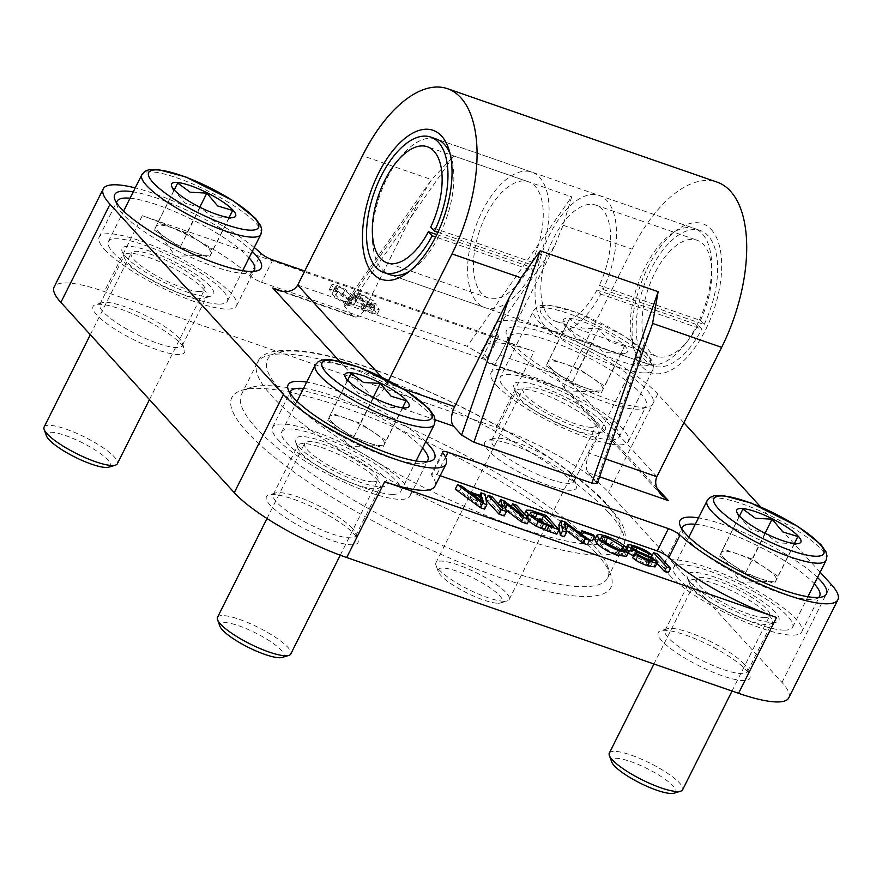 <?xml version="1.0" encoding="UTF-8"?>
<svg xmlns="http://www.w3.org/2000/svg" width="882" height="882" viewBox="0 0 882 882"><rect width="100%" height="100%" fill="white"/><g stroke="black" fill="none" stroke-linecap="round" stroke-linejoin="round"><path stroke-width="0.66" stroke-dasharray="4.41 3.31" d="M593.09 544.58A204.811 46.073 26.6 0 0 417.969 431.915A204.811 46.073 26.6 0 0 251.127 387.441A204.811 46.073 26.6 0 0 241.425 394.475A204.811 46.073 26.6 0 0 403.934 527.381A204.811 46.073 26.6 0 0 607.698 577.897A204.811 46.073 26.6 0 0 607.511 565.902A204.811 46.073 26.6 0 0 593.09 544.58M489.312 363.538A15.358 7.552 109.1 0 0 499.94 355.159L567.346 378.521C564.689 384.056 564.028 387.771 565.373 389.657L487.647 362.403A15.358 7.552 109.1 0 0 489.312 363.538L566.101 390.142M597.257 483.49L588.338 472.884A15.358 7.552 109.1 0 1 589.441 453.37L644.025 344.366L651.423 327.046M277.709 290.211L354.498 316.814A15.358 7.552 -70.9 0 1 352.822 315.69L344.708 306.782L343.969 304.952L349.272 305.47L467.24 346.35L479.532 353.506L487.647 362.403M499.94 355.159L554.524 246.166L563.091 225.219L571.701 196.829L467.24 346.35M683.892 422.743L657.729 394.045A94.727 21.311 26.6 0 0 566.861 337.552A94.727 21.311 26.6 0 0 495.089 324.62A94.727 21.311 26.6 0 0 498.22 335.612L487.051 357.916A10.242 2.304 26.6 0 1 487.382 359.106A10.242 2.304 26.6 0 1 481.958 358.61L261.579 282.251A10.242 2.304 26.6 0 1 249.948 275.757A94.727 21.311 26.6 0 0 142.289 215.715L534.117 351.488A94.727 21.311 26.6 0 0 483.92 346.924A94.727 21.311 26.6 0 0 487.051 357.916M481.958 358.61L493.126 336.307A10.242 2.304 26.6 0 0 498.55 336.803A10.242 2.304 26.6 0 0 498.22 335.612M493.126 336.307L304.742 271.028M254.27 247.511A94.727 21.311 26.6 0 0 135.222 187.899M820.161 572.264L760.538 506.841M425.697 441.739A81.927 18.434 26.6 0 0 306.66 382.127M252.285 251.458A81.927 18.434 26.6 0 0 133.248 191.857M512.376 343.671A81.927 18.434 26.6 0 0 582.418 388.742A81.927 18.434 26.6 0 0 649.152 406.536A81.927 18.434 26.6 0 0 588.04 350.551A81.927 18.434 26.6 0 0 506.61 335.149A81.927 18.434 26.6 0 0 512.376 343.671M817.526 577.512A81.927 18.434 26.6 0 0 698.489 517.899M339.449 361.113L373.461 398.432C378.135 396.558 382.722 391.509 387.209 383.295L388.576 380.572M354.498 316.814A15.358 7.552 -70.9 0 0 365.115 308.446L419.7 199.442L431.53 179.63L362.491 155.717M450.195 154.185A71.685 35.236 109.1 0 1 451.308 157.459A71.685 35.236 109.1 0 1 412.567 269.286A71.685 35.236 109.1 0 1 409.656 271.171M647.52 363.935L389.668 274.589A71.685 35.236 109.1 0 1 379.844 195.319A71.685 35.236 109.1 0 1 436.612 139.124L694.454 228.471A71.685 35.236 -70.9 0 0 671.566 233.785A71.685 35.236 -70.9 0 0 632.813 345.601A71.685 35.236 -70.9 0 0 647.52 363.935A71.685 35.236 -70.9 0 0 700.947 316.473A71.685 35.236 -70.9 0 0 702.259 233.752A71.685 35.236 -70.9 0 0 694.454 228.471M711.289 229.552A78.851 38.764 109.1 0 1 699.393 340.882A78.851 38.764 109.1 0 1 634.897 352.579A78.851 38.764 109.1 0 1 677.519 229.585A78.851 38.764 109.1 0 1 711.289 229.552M656.858 476.721L567.346 378.521L632.14 249.143A122.885 60.417 -70.9 0 1 717.121 182.133M349.272 305.47L453.734 155.949L431.53 179.63M818.606 597.467A76.811 17.276 -153.4 0 1 816.004 598.801A76.811 17.276 -153.4 0 1 753.437 582.12A76.811 17.276 -153.4 0 1 687.762 539.872A76.811 17.276 -153.4 0 1 682.359 531.879A76.811 17.276 -153.4 0 1 681.863 528.991M695.303 524.261A76.811 17.276 -153.4 0 1 758.696 546.322A76.811 17.276 -153.4 0 1 814.34 583.873M669.89 575.56A76.811 17.276 26.6 0 0 743.57 621.358A76.811 17.276 26.6 0 0 801.771 631.854A76.811 17.276 26.6 0 0 740.825 582.01A76.811 17.276 26.6 0 0 664.422 563.069A76.811 17.276 26.6 0 0 669.89 575.56M426.778 461.694A76.811 17.276 -153.4 0 1 424.176 463.028A76.811 17.276 -153.4 0 1 361.609 446.347A76.811 17.276 -153.4 0 1 295.933 404.099A76.811 17.276 -153.4 0 1 290.531 396.106A76.811 17.276 -153.4 0 1 290.035 393.218M303.474 388.488A76.811 17.276 -153.4 0 1 366.868 410.549A76.811 17.276 -153.4 0 1 422.511 448.1M278.062 439.787A76.811 17.276 26.6 0 0 351.742 485.585A76.811 17.276 26.6 0 0 409.943 496.081A76.811 17.276 26.6 0 0 348.996 446.237A76.811 17.276 26.6 0 0 272.593 427.296A76.811 17.276 26.6 0 0 278.062 439.787M514.349 349.592A76.811 17.276 -153.4 0 1 508.947 341.599A76.811 17.276 -153.4 0 1 508.881 337.1A76.811 17.276 -153.4 0 1 585.284 356.041A76.811 17.276 -153.4 0 1 646.23 405.885A76.811 17.276 -153.4 0 1 642.592 408.52A76.811 17.276 -153.4 0 1 580.025 391.84A76.811 17.276 -153.4 0 1 514.349 349.592M496.478 385.291A76.811 17.276 26.6 0 0 570.158 431.089A76.811 17.276 26.6 0 0 628.359 441.573A76.811 17.276 26.6 0 0 567.413 391.74A76.811 17.276 26.6 0 0 490.998 372.788A76.811 17.276 26.6 0 0 496.478 385.291M253.366 271.413A76.811 17.276 -153.4 0 1 250.764 272.759A76.811 17.276 -153.4 0 1 188.197 256.078A76.811 17.276 -153.4 0 1 122.521 213.83A76.811 17.276 -153.4 0 1 117.119 205.826A76.811 17.276 -153.4 0 1 116.622 202.937M130.062 198.207A76.811 17.276 -153.4 0 1 193.456 220.28A76.811 17.276 -153.4 0 1 249.099 257.82M104.649 249.518A76.811 17.276 26.6 0 0 178.329 295.316A76.811 17.276 26.6 0 0 236.53 305.8A76.811 17.276 26.6 0 0 175.584 255.967A76.811 17.276 26.6 0 0 99.17 237.026A76.811 17.276 26.6 0 0 104.649 249.518M383.394 476.291A51.2 11.521 26.6 0 0 329.03 443.602A51.2 11.521 26.6 0 0 295.525 441.761A51.2 11.521 26.6 0 0 336.108 471.991A51.2 11.521 26.6 0 0 384.618 486.379A51.2 11.521 26.6 0 0 383.394 476.291M376.945 479.29A46.084 10.364 -153.4 0 1 380.241 486.787A46.084 10.364 -153.4 0 1 378.047 488.363A46.084 10.364 -153.4 0 1 334.388 475.42A46.084 10.364 -153.4 0 1 297.862 448.21A46.084 10.364 -153.4 0 1 297.829 445.52A46.084 10.364 -153.4 0 1 332.746 451.816A46.084 10.364 -153.4 0 1 376.945 479.29M352.381 528.362A46.084 10.364 26.6 0 0 312.978 503.016A46.084 10.364 26.6 0 0 275.438 493.005A46.084 10.364 26.6 0 0 273.255 494.593A46.084 10.364 26.6 0 0 309.814 524.492A46.084 10.364 26.6 0 0 355.667 535.859A46.084 10.364 26.6 0 0 355.622 533.158A46.084 10.364 26.6 0 0 352.381 528.362M601.811 421.783A51.2 11.521 26.6 0 0 547.446 389.094A51.2 11.521 26.6 0 0 513.941 387.253A51.2 11.521 26.6 0 0 554.524 417.484A51.2 11.521 26.6 0 0 603.034 431.871A51.2 11.521 26.6 0 0 601.811 421.783M595.361 424.782A46.084 10.364 -153.4 0 1 598.658 432.279A46.084 10.364 -153.4 0 1 596.464 433.867A46.084 10.364 -153.4 0 1 552.805 420.912A46.084 10.364 -153.4 0 1 516.279 393.703A46.084 10.364 -153.4 0 1 516.246 391.013A46.084 10.364 -153.4 0 1 551.162 397.308A46.084 10.364 -153.4 0 1 595.361 424.782M570.797 473.855A46.084 10.364 26.6 0 0 531.394 448.508A46.084 10.364 26.6 0 0 493.854 438.497A46.084 10.364 26.6 0 0 491.671 440.085A46.084 10.364 26.6 0 0 528.23 469.985A46.084 10.364 26.6 0 0 574.083 481.352A46.084 10.364 26.6 0 0 574.039 478.65A46.084 10.364 26.6 0 0 570.797 473.855M209.982 286.011A51.2 11.521 26.6 0 0 155.618 253.332A51.2 11.521 26.6 0 0 122.113 251.48A51.2 11.521 26.6 0 0 162.696 281.711A51.2 11.521 26.6 0 0 211.206 296.098A51.2 11.521 26.6 0 0 209.982 286.011M203.533 289.009A46.084 10.364 -153.4 0 1 206.829 296.506A46.084 10.364 -153.4 0 1 204.635 298.094A46.084 10.364 -153.4 0 1 160.976 285.14A46.084 10.364 -153.4 0 1 124.45 257.941A46.084 10.364 -153.4 0 1 124.417 255.24A46.084 10.364 -153.4 0 1 159.333 261.535A46.084 10.364 -153.4 0 1 203.533 289.009M178.958 338.082A46.084 10.364 26.6 0 0 139.565 312.735A46.084 10.364 26.6 0 0 102.025 302.735A46.084 10.364 26.6 0 0 99.842 304.312A46.084 10.364 26.6 0 0 136.401 334.212A46.084 10.364 26.6 0 0 182.254 345.579A46.084 10.364 26.6 0 0 182.21 342.889A46.084 10.364 26.6 0 0 178.958 338.082M775.223 612.053A51.2 11.521 26.6 0 0 720.859 579.375A51.2 11.521 26.6 0 0 687.354 577.534A51.2 11.521 26.6 0 0 727.937 607.753A51.2 11.521 26.6 0 0 776.447 622.141A51.2 11.521 26.6 0 0 775.223 612.053M768.773 615.063A46.084 10.364 -153.4 0 1 772.07 622.56A46.084 10.364 -153.4 0 1 769.876 624.136A46.084 10.364 -153.4 0 1 726.217 611.193A46.084 10.364 -153.4 0 1 689.691 583.983A46.084 10.364 -153.4 0 1 689.658 581.282A46.084 10.364 -153.4 0 1 724.574 587.577A46.084 10.364 -153.4 0 1 768.773 615.063M744.21 664.135A46.084 10.364 26.6 0 0 704.806 638.777A46.084 10.364 26.6 0 0 667.266 628.778A46.084 10.364 26.6 0 0 665.083 630.354A46.084 10.364 26.6 0 0 701.642 660.265A46.084 10.364 26.6 0 0 747.495 671.621A46.084 10.364 26.6 0 0 747.451 668.931A46.084 10.364 26.6 0 0 744.21 664.135M746.183 670.055A51.2 11.521 -153.4 0 1 749.788 675.38A51.2 11.521 -153.4 0 1 698.897 665.756A51.2 11.521 -153.4 0 1 660.695 630.762A51.2 11.521 -153.4 0 1 702.403 641.887A51.2 11.521 -153.4 0 1 746.183 670.055M788.751 697.871A94.727 21.311 26.6 0 0 781.992 682.459L608.58 492.189A94.727 21.311 26.6 0 0 496.147 427.329L104.319 291.556A94.727 21.311 26.6 0 0 54.111 286.992M180.942 344.002A51.2 11.521 -153.4 0 1 184.547 349.338A51.2 11.521 -153.4 0 1 133.656 339.702A51.2 11.521 -153.4 0 1 95.454 304.72A51.2 11.521 -153.4 0 1 137.162 315.844A51.2 11.521 -153.4 0 1 180.942 344.002M354.355 534.283A51.2 11.521 -153.4 0 1 357.96 539.619A51.2 11.521 -153.4 0 1 307.068 529.983A51.2 11.521 -153.4 0 1 268.867 495A51.2 11.521 -153.4 0 1 310.574 506.114A51.2 11.521 -153.4 0 1 354.355 534.283M595.857 552.871A211.989 47.683 -153.4 0 1 610.785 574.943A211.989 47.683 -153.4 0 1 400.075 535.065A211.989 47.683 -153.4 0 1 241.933 390.23A211.989 47.683 -153.4 0 1 414.617 436.27A211.989 47.683 -153.4 0 1 595.857 552.871M572.771 479.775A51.2 11.521 -153.4 0 1 576.376 485.111A51.2 11.521 -153.4 0 1 525.485 475.475A51.2 11.521 -153.4 0 1 487.283 440.493A51.2 11.521 -153.4 0 1 528.991 451.617A51.2 11.521 -153.4 0 1 572.771 479.775M334.256 289.45C338.897 294.467 344.322 298.017 350.529 300.089L355.115 301.115L356.13 299.836L353.484 296.109L345.248 289.274L337.2 285.481L332.624 284.467L331.621 284.952L334.256 289.45L332.029 293.915L329.394 289.417L334.973 289.935L343.01 293.728L351.245 300.575L353.88 305.084L348.291 304.555C342.084 302.471 336.659 298.932 332.029 293.915M349.746 294.82L352.293 299.009L349.25 298.656C345.965 297.796 342.216 295.161 337.993 290.751L335.347 286.727L338.512 286.915C341.775 287.775 345.524 290.41 349.746 294.82L347.519 299.285C343.285 294.864 339.537 292.229 336.285 291.38L333.109 291.192L335.755 295.205C339.978 299.626 343.726 302.261 347.012 303.121L350.055 303.474L352.359 298.91L350.055 303.474L347.519 299.285M371.135 305.205L367.474 304.036L359.349 299.373L355.457 299.042L356.295 300.707L365.545 306.142L373.24 308.005L377.088 314.367L362.436 309.295L360.903 307.609L372.656 311.688L370.749 308.391L365.997 307.355L352.591 299.538L351.863 296.98L354.09 292.515L354.829 295.084L368.224 302.901L372.987 303.937L374.894 307.223L363.141 303.154L364.674 304.83L379.326 309.913L375.478 303.54L367.783 301.688L358.522 296.253L358.004 294.323L361.576 294.908L369.712 299.582L373.373 300.74L360.242 293.463L353.781 292.835L351.543 297.3L358.015 297.918L371.135 305.205L373.373 300.74M370.749 308.391L372.987 303.937M372.656 311.688L374.894 307.223M367.474 304.036L369.712 299.582M369.646 306.605L371.884 302.151M373.24 308.005L375.478 303.54M377.088 314.367L379.326 309.913M362.436 309.295L364.674 304.83M360.903 307.609L363.141 303.154M481.219 506.941L479.742 501.682L469.72 498.198L481.219 506.941L483.446 502.475M480.315 504.747L482.013 501.351M479.742 501.682L480.492 500.171M455.288 489.179L459.731 490.723L467.096 496.246L479.466 500.524L478.75 497.316L479.72 495.386M479.466 500.524L481.693 496.07M478.75 497.316L482.884 498.749L485.122 494.284M482.884 498.749L484.615 509.146M469.72 498.198L471.947 493.744M459.731 490.723L461.97 486.269M467.096 496.246L469.334 491.781M652.261 555.351L651.368 557.126L655.282 558.482L668.336 572.804M655.282 558.482L657.509 554.017M656.925 563.223L651.699 557.49M632.603 557.667L645.933 564.072C650.453 565.549 652.074 565.627 650.784 564.282L648.468 562.606L649.714 560.125M653.341 560.544L651.103 565.009L652.537 560.776M648.468 562.606L633.452 555.98M628.116 552.904L625.36 549.53L633.033 550.611C641.148 553.499 646.815 556.564 650.034 559.816L651.313 557.281M650.034 559.816L646.484 558.692L648.005 555.671M646.484 558.692L634.753 552.364C630.101 550.842 628.392 550.809 629.638 552.253L634.941 555.473L637.179 551.018M631.512 546.961L629.274 551.415L629.638 552.253L631.876 547.799M634.941 555.473L647.399 560.886L649.637 556.432M647.399 560.886L654.422 565.45L655.061 566.939M636.209 558.824L638.447 554.359M604.887 541.978L598.999 541.493L600.532 544.414C604.192 548.196 609.297 551.283 615.845 553.676L622.295 554.403L618.635 549.409M594.821 539.519L603.85 540.501C613.31 544.084 620.2 548.119 624.544 552.606L626.429 556.288M588.503 539.497L581.238 536.984L579.628 535.209L590.775 539.078L592.384 540.842M590.775 539.078L593.002 534.613M581.238 536.984L582.296 534.856M579.628 535.209L580.477 533.5M558.824 525.055L562.848 526.455L565.075 521.99M562.848 526.455L587.291 544.723M566.156 530.38L562.242 527.326L564.48 522.872M562.242 527.326L564.304 536.752M535.098 517.999L528.792 516.499C527.701 516.731 528.109 517.91 530.016 520.049L539.85 526.929L551.36 531.118L553.598 526.653M551.36 531.118L544.315 523.39M528.561 521.108L525.97 518.627L524.051 514.856L533.103 516.146L543.764 519.84L545.991 515.375M543.764 519.84L556.818 534.161M530.512 512.398L528.285 516.863L530.512 513.081M486.059 499.929L489.697 501.108L500.623 513.092L502.861 508.638M489.697 501.108L491.935 496.643M500.623 513.092L498.451 503.798M498.308 504.096L501.814 505.309L504.052 500.844M501.814 505.309L521.471 520.457L523.699 516.003M521.471 520.457L510.358 508.264L511.284 506.422M510.358 508.264L514.107 509.564L516.345 505.11M514.107 509.564L527.16 523.886M506.103 510.094L501.715 506.687L503.953 502.222M501.715 506.687L504.239 515.948M440.173 475.718L436.855 474.571A10.242 2.304 26.6 0 0 431.43 474.075A10.242 2.304 26.6 0 0 431.772 475.266A94.727 21.311 -153.4 0 1 434.903 486.258M603.034 289.483L704.156 324.521L700.418 320.42L599.297 285.382L603.034 289.483A71.685 35.236 -70.9 0 0 599.242 195.473A71.685 35.236 -70.9 0 0 542.474 251.668A71.685 35.236 -70.9 0 0 552.297 330.948A71.685 35.236 -70.9 0 0 600.719 294.103L596.993 290.013L698.103 325.05L701.84 329.14L600.719 294.103M596.993 290.013A61.442 30.209 109.1 0 1 555.649 321.268A61.442 30.209 109.1 0 1 547.226 253.321A61.442 30.209 109.1 0 1 595.89 205.153A61.442 30.209 109.1 0 1 599.297 285.382M700.418 320.42A61.442 30.209 -70.9 0 0 697.001 240.191A61.442 30.209 -70.9 0 0 648.347 288.359A61.442 30.209 -70.9 0 0 656.77 356.306A61.442 30.209 -70.9 0 0 698.103 325.05M704.156 324.521A71.685 35.236 -70.9 0 0 700.352 230.511A71.685 35.236 -70.9 0 0 643.584 286.705A71.685 35.236 -70.9 0 0 653.419 365.986A71.685 35.236 -70.9 0 0 701.84 329.14M436.81 234.601L529.531 266.728L533.268 270.829L435.62 236.993M437.869 232.352L535.583 266.21L531.846 262.108L430.736 227.071M533.268 270.829A71.685 35.236 109.1 0 1 484.891 307.586A71.685 35.236 109.1 0 1 475.056 228.317A71.685 35.236 109.1 0 1 531.824 172.122A71.685 35.236 109.1 0 1 535.583 266.21M531.846 262.108A61.442 30.209 -70.9 0 0 528.472 181.791A61.442 30.209 -70.9 0 0 479.819 229.959A61.442 30.209 -70.9 0 0 488.242 297.907A61.442 30.209 -70.9 0 0 529.531 266.728M759.92 578.504A30.727 6.913 -153.4 0 1 732.435 564.789A30.727 6.913 -153.4 0 1 722.182 555.903A30.727 6.913 -153.4 0 1 721.244 552.507A30.727 6.913 -153.4 0 1 737.539 553.951A30.727 6.913 -153.4 0 1 765.025 567.677A30.727 6.913 -153.4 0 1 776.215 579.959A30.727 6.913 -153.4 0 1 772.908 581.304A30.727 6.913 -153.4 0 1 759.92 578.504L774.517 583.564L777.924 576.343L752.137 559.012L722.953 548.902L719.536 556.112L745.323 573.454L759.92 578.504M739.491 516.025L739.116 516.819L739.491 516.29L750.306 529.09L765.267 533.621L777.792 542.816L794.462 543.731L794.087 544.271L794.428 543.555M739.116 516.819L719.536 556.112M794.462 543.731L774.517 583.564M742.898 509.068L722.953 548.902M765.267 533.621L745.323 573.454M784.219 630.134A66.569 14.972 -153.4 0 1 713.681 604.093A66.569 14.972 -153.4 0 1 673.572 567.655A66.569 14.972 -153.4 0 1 739.8 584.071A66.569 14.972 -153.4 0 1 792.609 627.267A66.569 14.972 -153.4 0 1 784.219 630.134M794.351 543.544L777.924 576.343M765.058 533.202L752.137 559.012M609.341 753.096A40.958 9.217 -153.4 0 1 650.1 763.206A40.958 9.217 -153.4 0 1 682.602 789.787M674.091 793.183A35.842 8.059 26.6 0 0 647.344 768.696A35.842 8.059 26.6 0 0 611.722 761.949M764.562 617.565A40.958 9.217 -153.4 0 1 721.145 601.535A40.958 9.217 -153.4 0 1 696.471 579.121A40.958 9.217 -153.4 0 1 737.22 589.22A40.958 9.217 -153.4 0 1 769.721 615.801A40.958 9.217 -153.4 0 1 764.562 617.565M586.508 388.234A30.727 6.913 -153.4 0 1 559.023 374.508A30.727 6.913 -153.4 0 1 548.769 365.633A30.727 6.913 -153.4 0 1 547.832 362.237A30.727 6.913 -153.4 0 1 564.127 363.682A30.727 6.913 -153.4 0 1 591.613 377.408A30.727 6.913 -153.4 0 1 602.803 389.679A30.727 6.913 -153.4 0 1 599.495 391.035A30.727 6.913 -153.4 0 1 586.508 388.234L601.105 393.284L604.512 386.073L578.724 368.742L549.53 358.621L546.123 365.843L571.911 383.174L586.508 388.234M624.456 346.24L609.484 341.72L598.669 328.909L581.999 327.994L569.485 318.799L565.704 326.538L566.079 326.009L576.894 338.82L591.855 343.341L604.379 352.546L621.049 353.462L620.674 353.991L624.456 346.24L604.512 386.073M565.704 326.538L546.123 365.843M622.957 353.395A35.842 8.059 -153.4 0 1 588.592 341.356A35.842 8.059 -153.4 0 1 563.411 321.853A35.842 8.059 -153.4 0 1 599.032 328.6A35.842 8.059 -153.4 0 1 625.768 353.087A35.842 8.059 -153.4 0 1 622.957 353.395M621.049 353.462L601.105 393.284M569.485 318.799L549.53 358.621M591.855 343.341L571.911 383.174M610.807 439.853A66.569 14.972 -153.4 0 1 540.269 413.812A66.569 14.972 -153.4 0 1 500.16 377.375A66.569 14.972 -153.4 0 1 566.387 393.791A66.569 14.972 -153.4 0 1 619.197 436.987A66.569 14.972 -153.4 0 1 610.807 439.853M598.669 328.909L578.724 368.742M504.019 601.27A40.958 9.217 -153.4 0 1 464.748 587.511A40.958 9.217 -153.4 0 1 435.962 565.219A40.958 9.217 -153.4 0 1 435.928 562.826A40.958 9.217 -153.4 0 1 476.677 572.925A40.958 9.217 -153.4 0 1 509.179 599.506A40.958 9.217 -153.4 0 1 507.238 600.918A40.958 9.217 -153.4 0 1 504.019 601.27M497.856 603.222A35.842 8.059 26.6 0 0 500.667 602.902A35.842 8.059 26.6 0 0 473.932 578.416A35.842 8.059 26.6 0 0 438.31 571.679A35.842 8.059 26.6 0 0 463.491 591.172A35.842 8.059 26.6 0 0 497.856 603.222M591.149 427.285A40.958 9.217 -153.4 0 1 547.733 411.266A40.958 9.217 -153.4 0 1 523.048 388.841A40.958 9.217 -153.4 0 1 563.807 398.94A40.958 9.217 -153.4 0 1 596.309 425.521A40.958 9.217 -153.4 0 1 591.149 427.285M368.092 442.742A30.727 6.913 -153.4 0 1 340.606 429.016A30.727 6.913 -153.4 0 1 330.353 420.141A30.727 6.913 -153.4 0 1 329.416 416.734A30.727 6.913 -153.4 0 1 345.711 418.189A30.727 6.913 -153.4 0 1 373.196 431.904A30.727 6.913 -153.4 0 1 384.387 444.186A30.727 6.913 -153.4 0 1 381.079 445.531A30.727 6.913 -153.4 0 1 368.092 442.742L382.689 447.791L386.096 440.581L360.308 423.239L331.114 413.129L327.707 420.35L353.495 437.681L368.092 442.742M347.662 380.252L347.288 381.046L347.662 380.517L358.478 393.328L373.439 397.848L385.963 407.043L402.633 407.969L402.258 408.498L402.6 407.782M347.288 381.046L327.707 420.35M402.633 407.969L382.689 447.791M351.069 373.295L331.114 413.129M373.439 397.848L353.495 437.681M392.391 494.361A66.569 14.972 -153.4 0 1 321.853 468.32A66.569 14.972 -153.4 0 1 281.744 431.882A66.569 14.972 -153.4 0 1 347.971 448.299A66.569 14.972 -153.4 0 1 400.781 491.495A66.569 14.972 -153.4 0 1 392.391 494.361M402.523 407.771L386.096 440.581M373.229 397.44L360.308 423.239M217.512 617.334A40.958 9.217 -153.4 0 1 258.272 627.433A40.958 9.217 -153.4 0 1 290.773 654.014M282.251 657.41A35.842 8.059 26.6 0 0 255.515 632.923A35.842 8.059 26.6 0 0 219.894 626.187M372.733 481.793A40.958 9.217 -153.4 0 1 329.317 465.773A40.958 9.217 -153.4 0 1 304.632 443.348A40.958 9.217 -153.4 0 1 345.391 453.447A40.958 9.217 -153.4 0 1 377.893 480.029A40.958 9.217 -153.4 0 1 372.733 481.793M194.679 252.461A30.727 6.913 -153.4 0 1 167.194 238.735A30.727 6.913 -153.4 0 1 156.941 229.86A30.727 6.913 -153.4 0 1 156.004 226.465A30.727 6.913 -153.4 0 1 172.299 227.909A30.727 6.913 -153.4 0 1 199.784 241.635A30.727 6.913 -153.4 0 1 210.974 253.906A30.727 6.913 -153.4 0 1 207.667 255.262A30.727 6.913 -153.4 0 1 194.679 252.461L209.277 257.522L212.683 250.301L186.896 232.969L157.702 222.848L154.295 230.07L180.082 247.401L194.679 252.461M174.25 189.983L173.875 190.777L174.239 190.247L185.066 203.047L200.027 207.579L212.551 216.774L229.221 217.689L228.846 218.218L229.188 217.501M173.875 190.777L154.295 230.07M229.221 217.689L209.277 257.522M177.657 183.026L157.702 222.848M200.027 207.579L180.082 247.401M218.979 304.081A66.569 14.972 -153.4 0 1 148.441 278.039A66.569 14.972 -153.4 0 1 108.332 241.613A66.569 14.972 -153.4 0 1 174.559 258.029A66.569 14.972 -153.4 0 1 227.369 301.214A66.569 14.972 -153.4 0 1 218.979 304.081M229.111 217.49L212.683 250.301M199.817 207.16L186.896 232.969M44.1 427.053A40.958 9.217 -153.4 0 1 84.848 437.152A40.958 9.217 -153.4 0 1 117.35 463.734M108.839 467.14A35.842 8.059 26.6 0 0 82.103 442.643A35.842 8.059 26.6 0 0 46.481 435.906M199.321 291.523A40.958 9.217 -153.4 0 1 155.905 275.493A40.958 9.217 -153.4 0 1 131.22 253.068A40.958 9.217 -153.4 0 1 171.979 263.178A40.958 9.217 -153.4 0 1 204.481 289.759A40.958 9.217 -153.4 0 1 199.321 291.523M608.944 512.905A204.811 46.073 -153.4 0 1 623.552 546.223A204.811 46.073 -153.4 0 1 419.788 495.706A204.811 46.073 -153.4 0 1 257.279 362.8A204.811 46.073 -153.4 0 1 412.467 390.781A204.811 46.073 -153.4 0 1 608.944 512.905M605.978 504.03A197.138 44.343 26.6 0 0 300.497 351.499A197.138 44.343 26.6 0 0 424.837 487.933A197.138 44.343 26.6 0 0 605.978 504.03M656.914 488.033L567.699 390.142M605.736 459.004L589.441 453.37M588.338 472.884L599.584 476.787M554.524 246.166L479.532 353.506M373.461 398.432L435.135 419.799M352.822 315.69L282.769 291.413M402.931 388.742L387.209 383.295L381.399 376.912M297.708 285.084L365.115 308.446M344.708 306.782L419.7 199.442M596.452 481.781L644.025 344.366M453.734 155.949L571.701 196.829M563.091 225.219L632.14 249.143M335.755 295.205L337.993 290.751M347.012 303.121L349.25 298.656M351.245 300.575L353.484 296.109M343.01 293.728L345.248 289.274M348.291 304.555L350.529 300.089M336.285 291.38L338.512 286.915M334.973 289.935L337.2 285.481M365.997 307.355L368.224 302.901M352.591 299.538L354.829 295.084M358.015 297.918L360.242 293.463M359.349 299.373L361.576 294.908M356.295 300.707L358.522 296.253M365.545 306.142L367.783 301.688M476.445 503.247L478.672 498.793M645.933 564.072L648.16 559.607M634.235 556.355L635.679 553.477M626.044 551.118L627.256 548.692M633.033 550.611L635.261 546.145M634.753 552.364L635.757 550.346M654.422 565.45L656.649 560.985M600.532 544.414L602.759 539.949M615.845 553.676L618.084 549.221M620.498 551.195L621.049 550.092M624.544 552.606L626.782 548.141M603.85 540.501L606.088 536.035M562.793 529.123L565.031 524.658M530.016 520.049L532.254 515.595M539.85 526.929L542.088 522.464M545.153 528.968L547.391 524.503M533.103 516.146L535.341 511.692M525.97 518.627L526.929 516.72M505.066 509.289L505.595 508.219M502.233 508.429L504.471 503.975M272.747 259.947L261.579 282.251M249.948 275.757L261.116 253.454M657.729 394.045L608.58 492.189M496.147 427.329L534.117 351.488M442.94 452.962L431.772 475.266M436.855 474.571L445.52 457.273M142.289 215.715L104.319 291.556M781.992 682.459L831.142 584.314M826.125 560.346A66.569 14.972 26.6 0 0 773.305 517.15A66.569 14.972 26.6 0 0 707.077 500.733M642.625 365.964A61.442 13.825 -153.4 0 1 546.884 320.375A61.442 13.825 -153.4 0 1 596.761 321.081A61.442 13.825 -153.4 0 1 642.625 365.964M644.323 372.943A66.569 14.972 26.6 0 0 652.713 370.076A66.569 14.972 26.6 0 0 599.892 326.88A66.569 14.972 26.6 0 0 533.665 310.464A66.569 14.972 26.6 0 0 573.774 346.902A66.569 14.972 26.6 0 0 644.323 372.943M434.297 424.573A66.569 14.972 26.6 0 0 381.476 381.388A66.569 14.972 26.6 0 0 315.249 364.972M260.885 234.303A66.569 14.972 26.6 0 0 208.064 191.107A66.569 14.972 26.6 0 0 141.837 174.691M607.698 577.897L623.552 546.223C627.102 537.028 625.228 527.491 617.94 517.613L608.304 505.54C594.997 491.065 575.681 475.277 550.368 458.155C511.461 432.103 468.232 408.686 420.692 387.893C377.871 369.426 341.378 357.563 311.225 352.293C279.351 347.717 261.37 351.212 257.279 362.8L241.425 394.475M565.373 389.657L661.412 495.034M451.308 157.459L449.225 150.48M412.567 269.286L406.613 273.475M632.813 345.601L634.897 352.579M671.566 233.785L677.519 229.585M343.969 304.952L430.493 181.097M816.004 598.801L822.575 596.805M682.359 531.879L680.022 525.418M801.771 631.854L819.643 596.166M664.422 563.069L682.293 527.381M424.176 463.028L430.736 461.032M290.531 396.106L288.193 389.657M409.943 496.081L427.814 460.393M272.593 427.296L290.465 391.608M642.592 408.52L649.152 406.536M508.947 341.599L506.61 335.149M628.359 441.573L646.23 405.885M490.998 372.788L508.881 337.1M250.764 272.759L257.324 270.763M117.119 205.826L114.781 199.376M236.53 305.8L254.402 270.113M99.17 237.026L117.041 201.339M378.047 488.363L384.618 486.379M297.862 448.21L295.525 441.761M355.667 535.859L380.241 486.787M273.255 494.593L297.829 445.52M596.464 433.867L603.034 431.871M516.279 393.703L513.941 387.253M574.083 481.352L598.658 432.279M491.671 440.085L516.246 391.013M204.635 298.094L211.206 296.098M124.45 257.941L122.113 251.48M182.254 345.579L206.829 296.506M99.842 304.312L124.417 255.24M769.876 624.136L776.447 622.141M689.691 583.983L687.354 577.534M747.495 671.621L772.07 622.56M665.083 630.354L689.658 581.282M667.266 628.778L660.695 630.762M747.451 668.931L749.788 675.38M102.025 302.735L95.454 304.72M182.21 342.889L184.547 349.338M493.854 438.497L487.283 440.493M574.039 478.65L576.376 485.111M275.438 493.005L268.867 495M355.622 533.158L357.96 539.619M356.119 300.63L353.88 305.084M333.109 291.192L335.347 286.727M331.621 284.952L329.394 289.417M357.684 294.577L355.457 299.042M626.308 547.645L625.36 549.53M622.295 554.403L624.533 549.938M598.999 541.493L601.237 537.028M524.47 514.019L524.051 514.856M498.55 336.803L487.382 359.106M495.089 324.62L483.92 346.924M442.599 451.771L431.43 474.075M251.127 387.441L241.933 390.23M607.511 565.902L610.785 574.943M555.649 321.268L656.77 356.306M595.89 205.153L697.001 240.191M552.297 330.948L653.419 365.986M599.242 195.473L700.352 230.511M528.472 181.791L427.362 146.754M488.242 297.907L387.121 262.869M531.824 172.122L436.612 139.124M484.891 307.586L389.668 274.589M722.182 555.903L740.682 582.318L772.908 581.304M793.767 545.01L799.191 543.356M738.785 517.558L736.823 512.133M792.609 627.267L807.912 596.717M673.572 567.655L688.864 537.105M732.038 691.047L769.721 615.801M653.959 663.992L696.471 579.121M548.769 365.633L567.269 392.038L599.495 391.035M620.344 354.729L625.768 353.087M565.373 327.288L563.411 321.853M619.197 436.987L652.713 370.076L653.584 365.644L652.471 361.411L647.432 354.222L624.445 336.163L577.633 312.746L549.596 305.205L540.71 305.47L536.675 307.123L533.665 310.464L500.16 377.375M500.667 602.902L507.238 600.918M438.31 571.679L435.962 565.219M509.179 599.506L596.309 425.521M435.928 562.826L523.048 388.841M330.353 420.141L348.853 446.546L381.079 445.531M401.938 409.237L407.363 407.594M346.957 381.785L344.994 376.36M400.781 491.495L416.084 460.955M281.744 431.882L297.036 401.343M340.243 555.208L377.893 480.029M266.992 518.517L304.632 443.348M156.941 229.86L175.441 256.265L207.667 255.262M228.515 218.957L233.939 217.314M173.545 191.515L171.582 186.08M227.369 301.214L242.671 270.675M108.332 241.613L123.623 211.063M149.466 399.612L204.481 289.759M90.328 334.73L131.22 253.068"/><path stroke-width="1.32" d="M652.603 323.429L597.257 483.49L591.877 483.104L473.91 442.224L461.628 435.069L453.513 426.171A15.358 7.552 -70.9 0 1 454.616 406.646L509.201 297.653L521.03 277.841L540.181 250.808L658.148 291.688L652.603 323.429L721.641 347.354L656.858 476.721C654.4 482.487 655.91 488.595 661.412 495.034L668.391 500.623L656.914 488.033M304.742 271.028L272.747 259.947A10.242 2.304 26.6 0 1 261.116 253.454A94.727 21.311 26.6 0 0 254.27 247.511M135.222 187.899A94.727 21.311 26.6 0 0 103.26 188.847A94.727 21.311 26.6 0 0 110.007 204.26L283.431 394.53A94.727 21.311 26.6 0 0 374.299 451.011A94.727 21.311 26.6 0 0 446.072 463.954A94.727 21.311 26.6 0 0 442.94 452.962A10.242 2.304 26.6 0 1 442.599 451.771A10.242 2.304 26.6 0 1 448.034 452.268L668.402 528.627L657.233 550.93L440.173 475.718M446.072 463.954L434.903 486.258A94.727 21.311 -153.4 0 1 384.695 481.693L776.524 617.466A94.727 21.311 -153.4 0 1 668.876 557.424L680.044 535.12A10.242 2.304 26.6 0 0 668.402 528.627M680.044 535.12A94.727 21.311 26.6 0 0 771.243 588.922A94.727 21.311 26.6 0 0 837.9 599.727A94.727 21.311 26.6 0 0 831.142 584.314L820.161 572.264M760.538 506.841L683.892 422.743M306.66 382.127A81.927 18.434 26.6 0 0 288.193 389.657A81.927 18.434 26.6 0 0 293.96 398.179A81.927 18.434 26.6 0 0 364.001 443.249A81.927 18.434 26.6 0 0 430.736 461.032A81.927 18.434 26.6 0 0 425.697 441.739M133.248 191.857A81.927 18.434 26.6 0 0 114.781 199.376A81.927 18.434 26.6 0 0 120.547 207.909A81.927 18.434 26.6 0 0 190.589 252.969A81.927 18.434 26.6 0 0 257.324 270.763A81.927 18.434 26.6 0 0 252.285 251.458M698.489 517.899A81.927 18.434 26.6 0 0 680.022 525.418A81.927 18.434 26.6 0 0 685.788 533.952A81.927 18.434 26.6 0 0 755.83 579.011A81.927 18.434 26.6 0 0 822.575 596.805A81.927 18.434 26.6 0 0 817.526 577.512M381.399 376.912L297.708 285.084C293.871 291.303 287.212 293.011 277.709 290.211L272.77 287.951L339.449 361.113M297.708 285.084L362.491 155.717A122.885 60.417 109.1 0 1 447.472 88.696A122.885 60.417 109.1 0 1 451.992 253.917L521.03 277.841M388.576 380.572L451.992 253.917M441.639 136.115A78.851 38.764 -70.9 0 0 366.791 204.856A78.851 38.764 -70.9 0 0 406.613 273.475A78.851 38.764 -70.9 0 0 449.225 150.48A78.851 38.764 -70.9 0 0 441.639 136.115M435.62 236.993L432.147 235.792A71.685 35.236 109.1 0 1 383.769 272.549A71.685 35.236 109.1 0 1 373.946 193.279A71.685 35.236 109.1 0 1 430.714 137.085L436.612 139.124A71.685 35.236 109.1 0 1 444.418 144.405A71.685 35.236 109.1 0 1 450.195 154.185M409.656 271.171A71.685 35.236 109.1 0 1 389.668 274.589L383.769 272.549M721.641 347.354A122.885 60.417 -70.9 0 0 717.121 182.133L447.472 88.696M681.863 528.991A76.811 17.276 -153.4 0 1 682.293 527.381A76.811 17.276 -153.4 0 1 695.303 524.261M814.34 583.873A76.811 17.276 -153.4 0 1 819.643 596.166A76.811 17.276 -153.4 0 1 818.606 597.467M290.035 393.218A76.811 17.276 -153.4 0 1 290.465 391.608A76.811 17.276 -153.4 0 1 303.474 388.488M422.511 448.1A76.811 17.276 -153.4 0 1 427.814 460.393A76.811 17.276 -153.4 0 1 426.778 461.694M116.622 202.937A76.811 17.276 -153.4 0 1 117.041 201.339A76.811 17.276 -153.4 0 1 130.062 198.207M249.099 257.82A76.811 17.276 -153.4 0 1 254.402 270.113A76.811 17.276 -153.4 0 1 253.366 271.413M103.26 188.847L54.111 286.992A94.727 21.311 26.6 0 0 60.869 302.405L234.281 492.674A94.727 21.311 26.6 0 0 346.714 557.534L738.543 693.307A94.727 21.311 26.6 0 0 788.751 697.871L837.9 599.727M482.619 503.214L486.842 504.68L485.122 494.284L480.988 492.851L481.693 496.07L469.334 491.781L461.97 486.269L457.515 484.725L482.619 503.214L480.381 507.679L455.288 489.179L457.515 484.725M481.98 497.216L483.446 502.475L471.947 493.744L481.98 497.216L480.492 500.171M482.013 501.351L482.542 500.292M479.72 495.386L480.988 492.851M480.381 507.679L484.615 509.146L486.842 504.68M666.66 566.983L670.563 568.339L657.509 554.017L653.606 552.661L666.66 566.983L664.422 571.448L656.925 563.223M664.422 571.448L668.336 572.804L670.563 568.339M652.261 555.351L653.606 552.661M652.537 560.776L653.011 559.816C654.301 561.161 652.691 561.095 648.16 559.607L634.842 553.212C637.774 556.09 642.78 558.802 649.847 561.338L654.83 562.727L657.233 562.584L656.649 560.985L649.637 556.432L637.179 551.018L631.876 547.799C630.63 546.344 632.328 546.377 636.991 547.898L652.272 555.351C649.053 552.11 643.386 549.034 635.261 546.145L630.101 544.745L627.653 544.977L628.271 546.664L636.473 551.889L650.707 558.141L653.341 560.544M631.876 547.799L631.512 546.961M649.714 560.125L650.707 558.141M633.452 555.98L628.116 552.904M651.313 557.281L652.272 555.351M648.005 555.671L648.722 554.227M657.299 562.473L655.061 566.939L647.609 565.792C640.541 563.267 635.547 560.555 632.603 557.667L634.842 553.212M598.713 538.538C603.409 543.345 610.366 547.446 619.583 550.853L627.929 552.364L628.657 551.823L626.782 548.141C622.438 543.665 615.537 539.63 606.088 536.035L599.749 534.448L597.059 535.054L598.713 538.538L596.486 542.992L594.821 539.519L597.059 535.054M622.736 546.73L624.533 549.938L623.949 550.302L618.084 549.221C611.535 546.829 606.419 543.742 602.759 539.949L601.237 537.028L601.711 536.664L607.588 537.667L622.736 546.73L621.049 550.092M628.657 551.823L626.429 556.288L617.356 555.307C608.139 551.912 601.182 547.799 596.486 542.992M618.635 549.409L604.887 541.978M583.465 532.519L594.622 536.377L593.002 534.613L581.855 530.755L583.465 532.519L582.296 534.856M588.503 539.497L592.384 540.842L594.622 536.377M580.477 533.5L581.855 530.755M585.306 538.803L589.529 540.269L565.075 521.99L561.051 520.601L562.551 530.92L566.531 532.298L564.48 522.872L585.306 538.803L583.068 543.257L566.156 530.38M566.531 532.298L564.304 536.752L560.324 535.374L562.551 530.92M560.324 535.374L558.824 525.055L561.051 520.601M583.068 543.257L587.291 544.723L589.529 540.269M548.891 526.179L559.045 529.707L545.991 515.375L530.832 510.292L526.466 510.16L526.356 511.549L528.197 514.162L538.185 521.626L548.891 526.179L546.653 530.644L535.947 526.091L538.185 521.626M543.621 515.716L553.598 526.653L542.088 522.464L532.254 515.595C530.336 513.456 529.928 512.266 531.03 512.045L543.621 515.716L541.394 520.182L534.569 517.811M530.512 512.398L530.512 513.081M544.315 523.39L541.394 520.182M546.653 530.644L556.818 534.161L559.045 529.707M535.947 526.091L528.561 521.108M523.533 517.392L529.398 519.432L516.345 505.11L512.596 503.809L523.699 516.003L504.052 500.844L500.546 499.631L502.861 508.638L491.935 496.643L488.176 495.342L501.23 509.664L506.466 511.483L503.953 502.222L523.533 517.392L521.295 521.857L506.103 510.094M498.451 503.798L500.546 499.631M511.284 506.422L512.596 503.809M521.295 521.857L527.16 523.886L529.398 519.432M501.23 509.664L499.003 514.129L504.239 515.948L506.466 511.483M486.015 499.675L488.176 495.342M499.003 514.129L486.059 499.929M668.876 557.424A10.242 2.304 26.6 0 0 657.233 550.93M432.147 235.792L428.42 231.69L436.81 234.601M428.42 231.69A61.442 30.209 109.1 0 1 387.121 262.869A61.442 30.209 109.1 0 1 378.698 194.922A61.442 30.209 109.1 0 1 427.362 146.754A61.442 30.209 109.1 0 1 430.736 227.071L434.462 231.172L437.869 232.352M430.714 137.085A71.685 35.236 109.1 0 1 434.462 231.172M794.087 544.271L797.868 536.521L782.896 531.989L772.081 519.178L755.411 518.263L742.898 509.068L739.116 516.819M796.369 543.676A35.842 8.059 -153.4 0 1 762.004 531.625A35.842 8.059 -153.4 0 1 736.823 512.133A35.842 8.059 -153.4 0 1 772.445 518.87A35.842 8.059 -153.4 0 1 799.191 543.356A35.842 8.059 -153.4 0 1 796.369 543.676M797.868 536.521L794.351 543.544M772.081 519.178L765.058 533.202M732.038 691.047L682.602 789.787A40.958 9.217 -153.4 0 1 680.65 791.187A40.958 9.217 -153.4 0 1 677.431 791.551A40.958 9.217 -153.4 0 1 638.16 777.781A40.958 9.217 -153.4 0 1 609.374 755.499A40.958 9.217 -153.4 0 1 609.341 753.096L653.959 663.992M609.374 755.499L611.722 761.949A35.842 8.059 26.6 0 0 636.903 781.452A35.842 8.059 26.6 0 0 671.268 793.491A35.842 8.059 26.6 0 0 674.091 793.183L680.65 791.187M402.258 408.498L406.04 400.748L391.068 396.216L380.252 383.416L363.582 382.501L351.069 373.295L347.288 381.046M404.54 407.903A35.842 8.059 -153.4 0 1 370.175 395.864A35.842 8.059 -153.4 0 1 344.994 376.36A35.842 8.059 -153.4 0 1 380.616 383.097A35.842 8.059 -153.4 0 1 407.363 407.594A35.842 8.059 -153.4 0 1 404.54 407.903M406.04 400.748L402.523 407.771M380.252 383.416L373.229 397.44M340.243 555.208L290.773 654.014A40.958 9.217 -153.4 0 1 288.822 655.425A40.958 9.217 -153.4 0 1 285.603 655.778A40.958 9.217 -153.4 0 1 246.332 642.008A40.958 9.217 -153.4 0 1 217.545 619.726A40.958 9.217 -153.4 0 1 217.512 617.334L266.992 518.517M217.545 619.726L219.894 626.187A35.842 8.059 26.6 0 0 245.075 645.679A35.842 8.059 26.6 0 0 279.44 657.729A35.842 8.059 26.6 0 0 282.251 657.41L288.822 655.425M228.846 218.218L232.627 210.467L217.656 205.947L206.84 193.136L190.17 192.221L177.657 183.026L173.875 190.777M231.128 217.634A35.842 8.059 -153.4 0 1 196.763 205.583A35.842 8.059 -153.4 0 1 171.582 186.08A35.842 8.059 -153.4 0 1 207.204 192.827A35.842 8.059 -153.4 0 1 233.939 217.314A35.842 8.059 -153.4 0 1 231.128 217.634M232.627 210.467L229.111 217.49M206.84 193.136L199.817 207.16M149.466 399.612L117.35 463.734A40.958 9.217 -153.4 0 1 115.41 465.145A40.958 9.217 -153.4 0 1 112.19 465.498A40.958 9.217 -153.4 0 1 72.919 451.738A40.958 9.217 -153.4 0 1 44.133 429.457A40.958 9.217 -153.4 0 1 44.1 427.053L90.328 334.73M44.133 429.457L46.481 435.906A35.842 8.059 26.6 0 0 71.663 455.41A35.842 8.059 26.6 0 0 106.027 467.449A35.842 8.059 26.6 0 0 108.839 467.14L115.41 465.145M656.858 476.721L605.736 459.004M599.584 476.787L668.391 500.623M435.135 419.799L453.513 426.171M282.769 291.413L272.77 287.951M454.616 406.646L402.931 388.742M509.201 297.653L461.628 435.069M473.91 442.224L540.181 250.808M658.148 291.688L591.877 483.104M635.679 553.477L636.473 551.889M627.256 548.692L628.271 546.664M635.757 550.346L636.991 547.898M647.609 565.792L649.847 561.338M617.356 555.307L619.583 550.853M605.361 542.132L607.588 537.667M566.068 529.917L568.151 525.738M526.929 516.72L528.197 514.162M535.098 517.999L537.336 513.533M541.206 528.616L543.433 524.151M505.595 508.219L507.293 504.835M445.52 457.273L448.034 452.268M346.714 557.534L384.695 481.693M776.524 617.466L738.543 693.307M60.869 302.405L110.007 204.26M283.431 394.53L234.281 492.674M816.037 556.244A61.442 13.825 -153.4 0 1 720.296 510.645A61.442 13.825 -153.4 0 1 770.173 511.351A61.442 13.825 -153.4 0 1 816.037 556.244M817.735 563.212A66.569 14.972 26.6 0 0 826.125 560.346L826.996 555.914L825.883 551.68L820.844 544.492L797.857 526.444L751.045 503.016L723.019 495.475L714.122 495.75L710.087 497.404L707.077 500.733A66.569 14.972 26.6 0 0 747.197 537.171A66.569 14.972 26.6 0 0 817.735 563.212M424.209 420.471A61.442 13.825 -153.4 0 1 328.468 374.883A61.442 13.825 -153.4 0 1 378.345 375.589A61.442 13.825 -153.4 0 1 424.209 420.471M425.907 427.439A66.569 14.972 26.6 0 0 434.297 424.573L435.168 420.141L434.054 415.907L429.016 408.73L406.029 390.671L359.217 367.243L331.18 359.713L322.294 359.977L318.259 361.631L315.249 364.972A66.569 14.972 26.6 0 0 355.369 401.398A66.569 14.972 26.6 0 0 425.907 427.439M250.786 230.191A61.442 13.825 -153.4 0 1 155.056 184.603A61.442 13.825 -153.4 0 1 204.933 185.308A61.442 13.825 -153.4 0 1 250.786 230.191M252.495 237.17A66.569 14.972 26.6 0 0 260.885 234.303L261.756 229.871L260.642 225.638L255.593 218.449L232.616 200.401L185.804 176.973L157.768 169.432L148.882 169.697L144.846 171.362L141.837 174.691A66.569 14.972 26.6 0 0 181.946 211.129A66.569 14.972 26.6 0 0 252.495 237.17M627.587 545.076L626.308 547.645M526.289 510.391L524.051 514.856M807.912 596.717L826.125 560.346M688.864 537.105L707.077 500.733M416.084 460.955L434.297 424.573M297.036 401.343L315.249 364.972M242.671 270.675L260.885 234.303M123.623 211.063L141.837 174.691"/></g></svg>
